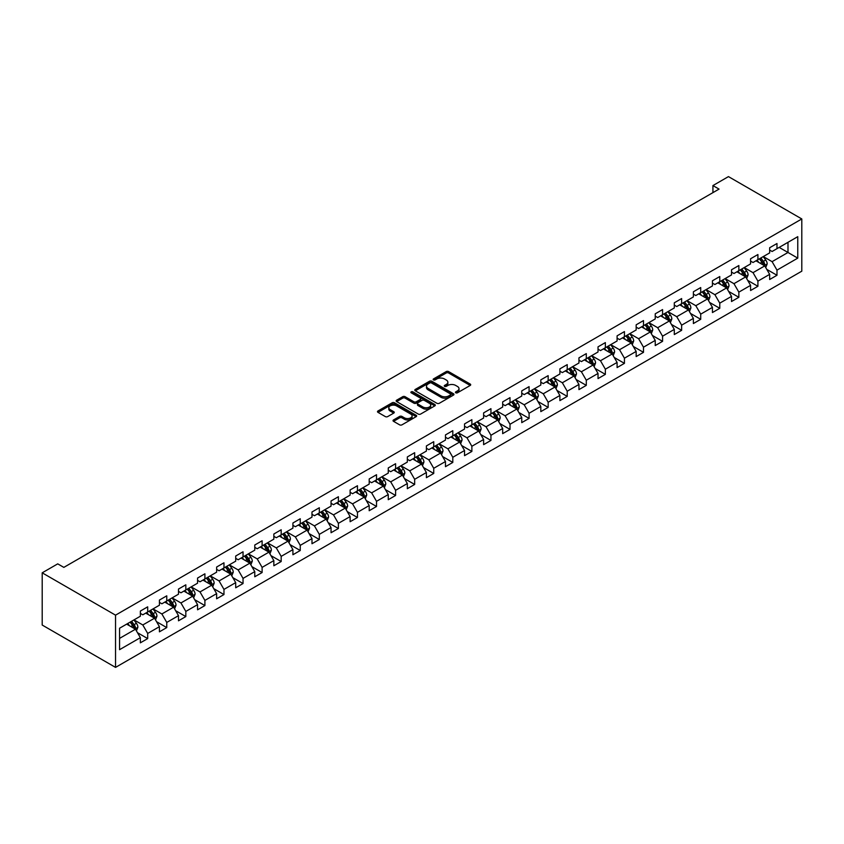 <?xml version="1.0" encoding="UTF-8"?>
<svg xmlns="http://www.w3.org/2000/svg" width="844" height="844" viewBox="0 0 844 844"><rect width="100%" height="100%" fill="white"/><g stroke="black" fill="none" stroke-linecap="round" stroke-linejoin="round"><path stroke-width="1.27" d="M455.771 392.798A1.192 0.686 0 0 0 457.448 392.798L470.203 385.444A1.699 0.981 0 0 0 470.699 384.748A1.699 0.981 0 0 0 470.203 384.052L448.607 371.592A1.699 0.981 0 0 0 446.202 371.592L433.457 378.945A1.192 0.686 0 0 0 435.135 379.916L436.781 378.967A5.433 3.133 0 0 1 444.461 378.967L446.265 380A5.433 3.133 0 0 1 447.858 382.216A5.433 3.133 0 0 1 446.265 384.442L444.609 385.392A1.192 0.686 0 0 0 446.297 386.362L447.942 385.402A5.433 3.133 0 0 1 455.623 385.402L457.427 386.447A5.433 3.133 0 0 1 459.009 388.662A5.433 3.133 0 0 1 457.427 390.877L455.771 391.838A1.192 0.686 0 0 0 455.771 392.798L455.771 391.838M393.526 419.943A1.699 0.981 0 0 0 393.03 420.628A1.699 0.981 0 0 0 393.526 421.325L399.592 424.827A1.699 0.981 0 0 0 401.987 424.827L416.145 416.651A1.699 0.981 0 0 0 416.641 415.955A1.699 0.981 0 0 0 416.145 415.269L394.549 402.799A1.699 0.981 0 0 0 392.154 402.799L377.996 410.965A1.699 0.981 0 0 0 377.49 411.661A1.699 0.981 0 0 0 377.996 412.357L385.307 416.577A1.699 0.981 0 0 0 387.712 416.577L393.768 413.085A1.699 0.981 0 0 0 394.264 412.389A1.699 0.981 0 0 0 393.768 411.693L390.139 409.604A4.536 2.616 0 0 1 388.81 407.747A4.536 2.616 0 0 1 391.616 405.331A4.536 2.616 0 0 1 396.564 405.89L410.775 414.109A4.536 2.616 0 0 1 412.104 415.955A4.536 2.616 0 0 1 409.308 418.381A4.536 2.616 0 0 1 404.36 417.812L401.987 416.44A1.699 0.981 0 0 0 399.592 416.44L393.526 419.943L393.526 421.325M801.8 218.955L728.456 176.607L712.927 185.575L719.046 189.098L63.838 567.379L57.73 563.855L42.2 572.823L115.544 615.16L801.8 218.955L801.8 271.177L115.544 667.393L115.544 615.16M436.907 403.284A1.699 0.981 0 0 0 439.302 403.284L453.46 395.108A1.699 0.981 0 0 0 453.956 394.412A1.699 0.981 0 0 0 453.46 393.715L431.864 381.256A1.699 0.981 0 0 0 429.469 381.256L415.311 389.422A1.699 0.981 0 0 0 414.805 390.118A1.699 0.981 0 0 0 415.311 390.814L436.907 403.284M411.64 393.061A1.192 0.686 0 0 1 412.843 393.23L412.843 391.816L434.808 404.487A1.699 0.981 0 0 1 435.304 405.183A1.699 0.981 0 0 1 434.808 405.88L420.65 414.056A1.699 0.981 0 0 1 418.244 414.056L396.648 401.586L396.648 400.193A1.699 0.981 0 0 0 396.152 400.889A1.699 0.981 0 0 0 396.648 401.586M396.648 400.193L402.704 396.701A1.699 0.981 0 0 1 405.109 396.701L413.866 401.755A1.699 0.981 0 0 0 416.271 401.755L420.291 399.434A1.699 0.981 0 0 0 420.787 398.737A1.699 0.981 0 0 0 420.291 398.051L411.165 392.787A1.192 0.686 0 0 1 412.843 391.816M137.488 632.705L147.689 638.591L147.689 633.443L159.432 626.67L159.432 631.818L166.764 627.588L166.764 622.429L178.495 615.656L178.495 620.804L185.828 616.574L185.828 611.425L197.57 604.652L197.57 609.801L204.902 605.57L204.902 600.411L216.634 593.638L216.634 598.786L223.966 594.556L223.966 589.407L235.708 582.624L235.708 587.783L243.04 583.542L243.04 578.393L254.772 571.62L254.772 576.769L262.115 572.538L262.115 567.379L273.846 560.606L273.846 565.765L281.179 561.524L281.179 556.375L292.91 549.602L292.91 554.751L300.253 550.52L300.253 545.361L311.985 538.588L311.985 543.736L319.317 539.506L319.317 534.357L331.048 527.584L331.048 532.733L338.391 528.502L338.391 523.343L350.123 516.57L350.123 521.719L357.455 517.488L357.455 512.34L369.197 505.556L369.197 510.715L376.529 506.474L376.529 501.325L388.261 494.552L388.261 499.701L395.593 495.47L395.593 490.311L407.336 483.538L407.336 488.697L414.668 484.456L414.668 479.308L426.399 472.534L426.399 477.683L433.732 473.452L433.732 468.293L445.474 461.52L445.474 466.679L452.806 462.438L452.806 457.29L464.538 450.517L464.538 455.665L471.87 451.434L471.87 446.276L483.612 439.502L483.612 444.651L490.944 440.42L490.944 435.272L502.676 428.488L502.676 433.647L510.008 429.406L510.008 424.258L521.75 417.485L521.75 422.633L529.082 418.402L529.082 413.254L540.814 406.47L540.814 411.629L548.157 407.388L548.157 402.24L559.889 395.467L559.889 400.615L567.221 396.385L567.221 391.226L578.952 384.453L578.952 389.611L586.295 385.37L586.295 380.222L598.027 373.449L598.027 378.597L605.359 374.367L605.359 369.208L617.091 362.435L617.091 367.583L624.433 363.353L624.433 358.204L636.165 351.421L636.165 356.579L643.497 352.338L643.497 347.19L655.229 340.417L655.229 345.565L662.572 341.335L662.572 336.186L674.303 329.403L674.303 334.562L681.635 330.32L681.635 325.172L693.378 318.399L693.378 323.547L700.71 319.317L700.71 314.158L712.441 307.385L712.441 312.544L719.774 308.303L719.774 303.154L731.516 296.381L731.516 301.53L738.848 297.299L738.848 292.14L750.58 285.367L750.58 290.515L757.912 286.285L757.912 281.136L769.654 274.353L769.654 279.512L776.986 275.271L776.986 270.122L797.77 258.127L797.77 236.668L787.99 242.312L787.99 252.483L797.77 258.127M147.689 638.591L140.357 642.833L140.357 637.674L119.574 649.669L119.574 628.221L140.357 616.226L140.357 611.067L147.689 606.836L147.689 611.984L159.432 605.211L159.432 600.063L166.764 595.822L166.764 600.981L178.495 594.197L178.495 589.049L185.828 584.818L185.828 589.967L197.57 583.193L197.57 578.045L204.902 573.804L204.902 578.963L216.634 572.179L216.634 567.031L223.966 562.8L223.966 567.949L235.708 561.176L235.708 556.017L243.04 551.786L243.04 556.934L254.772 550.161L254.772 545.013L262.115 540.772L262.115 545.931L273.846 539.158L273.846 533.999L281.179 529.768L281.179 534.917L292.91 528.144L292.91 522.995L300.253 518.754L300.253 523.913L311.985 517.129L311.985 511.981L319.317 507.75L319.317 512.899L331.048 506.126L331.048 500.977L338.391 496.736L338.391 501.895L350.123 495.111L350.123 489.963L357.455 485.733L357.455 490.881L369.197 484.108L369.197 478.949L376.529 474.718L376.529 479.867L388.261 473.094L388.261 467.945L395.593 463.704L395.593 468.863L407.336 462.09L407.336 456.931L414.668 452.7L414.668 457.849L426.399 451.076L426.399 445.927L433.732 441.686L433.732 446.845L445.474 440.072L445.474 434.913L452.806 430.683L452.806 435.831L464.538 429.058L464.538 423.91L471.87 419.668L471.87 424.827L483.612 418.044L483.612 412.895L490.944 408.665L490.944 413.813L502.676 407.04L502.676 401.881L510.008 397.651L510.008 402.799L521.75 396.026L521.75 390.877L529.082 386.647L529.082 391.795L540.814 385.022L540.814 379.863L548.157 375.633L548.157 380.781L559.889 374.008L559.889 368.86L567.221 364.619L567.221 369.777L578.952 363.004L578.952 357.845L586.295 353.615L586.295 358.763L598.027 351.99L598.027 346.842L605.359 342.601L605.359 347.76L617.091 340.976L617.091 335.828L624.433 331.597L624.433 336.745L636.165 329.972L636.165 324.813L643.497 320.583L643.497 325.731L655.229 318.958L655.229 313.81L662.572 309.579L662.572 314.728L674.303 307.954L674.303 302.796L681.635 298.565L681.635 303.713L693.378 296.94L693.378 291.792L700.71 287.551L700.71 292.71L712.441 285.937L712.441 280.778L719.774 276.547L719.774 281.696L731.516 274.922L731.516 269.774L738.848 265.533L738.848 270.692L750.58 263.908L750.58 258.76L757.912 254.529L757.912 259.678L769.654 252.905L769.654 247.746L776.986 243.515L776.986 248.663L797.77 236.668M145.738 613.113L154.536 618.198L142.805 624.971L134.006 619.886M140.357 613.398L142.805 614.812L147.689 611.984M142.805 624.971L147.689 633.443M154.536 618.198L159.432 626.67M164.802 602.11L173.611 607.184L161.869 613.968L153.07 608.883M159.432 602.384L161.869 603.798L166.764 600.981M161.869 613.968L166.764 622.429M173.611 607.184L178.495 615.656M183.876 591.095L192.675 596.18L180.943 602.954L172.144 597.869M178.495 591.38L180.943 592.794L185.828 589.967M180.943 602.954L185.828 611.425M192.675 596.18L197.57 604.652M202.95 580.092L211.749 585.166L200.007 591.939L191.208 586.865M197.57 580.366L200.007 581.78L204.902 578.963M200.007 591.939L204.902 600.411M211.749 585.166L216.634 593.638M222.014 569.078L230.813 574.163L219.081 580.936L210.283 575.851M216.634 569.362L219.081 570.776L223.966 567.949M219.081 580.936L223.966 589.407M230.813 574.163L235.708 582.624M241.089 558.063L249.887 563.148L238.156 569.922L229.346 564.847M235.708 558.348L238.156 559.762L243.04 556.934M238.156 569.922L243.04 578.393M249.887 563.148L254.772 571.62M260.152 547.06L268.951 552.145L257.22 558.918L248.421 553.833M254.772 547.345L257.22 548.748L262.115 545.931M257.22 558.918L262.115 567.379M268.951 552.145L273.846 560.606M279.227 536.045L288.026 541.131L276.294 547.904L267.485 542.819M273.846 536.33L276.294 537.744L281.179 534.917M276.294 547.904L281.179 556.375M288.026 541.131L292.91 549.602M298.291 525.042L307.089 530.116L295.358 536.9L286.559 531.815M292.91 525.316L295.358 526.73L300.253 523.913M295.358 536.9L300.253 545.361M307.089 530.116L311.985 538.588M317.365 514.028L326.164 519.113L314.432 525.886L305.623 520.801M311.985 514.312L314.432 515.726L319.317 512.899M314.432 525.886L319.317 534.357M326.164 519.113L331.048 527.584M336.429 503.024L345.238 508.099L333.496 514.872L324.697 509.797M331.048 503.298L333.496 504.712L338.391 501.895M333.496 514.872L338.391 523.343M345.238 508.099L350.123 516.57M355.503 492.01L364.302 497.095L352.57 503.868L343.761 498.783M350.123 492.295L352.57 493.708L357.455 490.881M352.57 503.868L357.455 512.34M364.302 497.095L369.197 505.556M374.567 480.996L383.376 486.081L371.634 492.854L362.836 487.779M369.197 481.28L371.634 482.694L376.529 479.867M371.634 492.854L376.529 501.325M383.376 486.081L388.261 494.552M393.642 469.992L402.44 475.077L390.709 481.85L381.91 476.765M388.261 470.277L390.709 471.68L395.593 468.863M390.709 481.85L395.593 490.311M402.44 475.077L407.336 483.538M412.705 458.978L421.515 464.063L409.773 470.836L400.974 465.761M407.336 459.263L409.773 460.676L414.668 457.849M409.773 470.836L414.668 479.308M421.515 464.063L426.399 472.534M431.78 447.974L440.579 453.049L428.847 459.832L420.048 454.747M426.399 448.259L428.847 449.662L433.732 446.845M428.847 459.832L433.732 468.293M440.579 453.049L445.474 461.52M450.844 436.96L459.653 442.045L447.911 448.818L439.112 443.733M445.474 437.245L447.911 438.658L452.806 435.831M447.911 448.818L452.806 457.29M459.653 442.045L464.538 450.517M469.918 425.956L478.717 431.031L466.985 437.804L458.186 432.729M464.538 426.231L466.985 427.644L471.87 424.827M466.985 437.804L471.87 446.276M478.717 431.031L483.612 439.502M488.992 414.942L497.791 420.027L486.049 426.8L477.25 421.715M483.612 415.227L486.049 416.641L490.944 413.813M486.049 426.8L490.944 435.272M497.791 420.027L502.676 428.488M508.056 403.928L516.855 409.013L505.123 415.786L496.325 410.712M502.676 404.213L505.123 405.626L510.008 402.799M505.123 415.786L510.008 424.258M516.855 409.013L521.75 417.485M527.131 392.924L535.929 398.009L524.198 404.782L515.389 399.697M521.75 393.209L524.198 394.612L529.082 391.795M524.198 404.782L529.082 413.254M535.929 398.009L540.814 406.47M546.195 381.91L554.993 386.995L543.262 393.768L534.463 388.694M540.814 382.195L543.262 383.609L548.157 380.781M543.262 393.768L548.157 402.24M554.993 386.995L559.889 395.467M565.269 370.906L574.068 375.981L562.336 382.765L553.527 377.679M559.889 371.191L562.336 372.594L567.221 369.777M562.336 382.765L567.221 391.226M574.068 375.981L578.952 384.453M584.333 359.892L593.132 364.977L581.4 371.75L572.601 366.665M578.952 360.177L581.4 361.591L586.295 358.763M581.4 371.75L586.295 380.222M593.132 364.977L598.027 373.449M603.407 348.888L612.206 353.963L600.474 360.736L591.665 355.662M598.027 349.163L600.474 350.577L605.359 347.76M600.474 360.736L605.359 369.208M612.206 353.963L617.091 362.435M622.471 337.874L631.27 342.959L619.538 349.732L610.739 344.647M617.091 338.159L619.538 339.573L624.433 336.745M619.538 349.732L624.433 358.204M631.27 342.959L636.165 351.421M641.545 326.86L650.344 331.945L638.613 338.718L629.803 333.644M636.165 327.145L638.613 328.559L643.497 325.731M638.613 338.718L643.497 347.19M650.344 331.945L655.229 340.417M660.609 315.856L669.419 320.942L657.676 327.715L648.878 322.63M655.229 316.141L657.676 317.544L662.572 314.728M657.676 327.715L662.572 336.186M669.419 320.942L674.303 329.403M679.684 304.842L688.482 309.927L676.751 316.7L667.952 311.626M674.303 305.127L676.751 306.541L681.635 303.713M676.751 316.7L681.635 325.172M688.482 309.927L693.378 318.399M698.748 293.839L707.557 298.913L695.815 305.697L687.016 300.612M693.378 294.123L695.815 295.527L700.71 292.71M695.815 305.697L700.71 314.158M707.557 298.913L712.441 307.385M717.822 282.824L726.621 287.909L714.889 294.683L706.09 289.597M712.441 283.109L714.889 284.523L719.774 281.696M714.889 294.683L719.774 303.154M726.621 287.909L731.516 296.381M736.886 271.821L745.695 276.895L733.953 283.679L725.154 278.594M731.516 272.095L733.953 273.509L738.848 270.692M733.953 283.679L738.848 292.14M745.695 276.895L750.58 285.367M755.96 260.807L764.759 265.892L753.027 272.665L744.229 267.58M750.58 261.091L753.027 262.505L757.912 259.678M753.027 272.665L757.912 281.136M764.759 265.892L769.654 274.353M779.181 247.397L787.99 252.483L772.091 261.651L763.292 256.576M769.654 250.077L772.091 251.491L776.986 248.663M772.091 261.651L776.986 270.122M42.2 572.823L42.2 625.045L115.544 667.393M712.927 185.575L712.927 192.632M119.574 638.38L135.473 629.213L126.663 624.127M135.473 629.213L140.357 637.674M766.774 269.384L776.986 275.271M747.71 280.387L757.912 286.285M728.636 291.402L738.848 297.299M709.572 302.416L719.774 308.303M690.497 313.419L700.71 319.317M671.434 324.434L681.635 330.32M652.359 335.437L662.572 341.335M633.295 346.451L643.497 352.338M614.221 357.455L624.433 363.353M595.157 368.469L605.359 374.367M576.083 379.483L586.295 385.37M557.019 390.487L567.221 396.385M537.944 401.501L548.157 407.388M518.881 412.505L529.082 418.402M499.806 423.519L510.008 429.406M480.732 434.523L490.944 440.42M461.668 445.537L471.87 451.434M442.594 456.551L452.806 462.438M423.53 467.555L433.732 473.452M404.455 478.569L414.668 484.456M385.392 489.573L395.593 495.47M366.317 500.587L376.529 506.474M347.253 511.591L357.455 517.488M328.179 522.605L338.391 528.502M309.115 533.619L319.317 539.506M290.041 544.623L300.253 550.52M270.977 555.637L281.179 561.524M251.902 566.64L262.115 572.538M232.838 577.655L243.04 583.542M213.764 588.658L223.966 594.556M194.69 599.673L204.902 605.57M175.626 610.687L185.828 616.574M156.551 621.69L166.764 627.588M456.245 392.966L457.427 392.291A5.433 3.133 0 0 0 459.009 390.076L459.009 388.662M447.858 382.216L447.858 383.63A5.433 3.133 0 0 1 446.265 385.845L445.083 386.531M470.182 385.455L448.607 372.995A1.699 0.981 0 0 0 446.202 372.995L433.932 380.085M453.46 393.715L453.46 395.108L431.864 382.659A1.699 0.981 0 0 0 429.469 382.659L415.332 390.825M450.464 394.897A1.192 0.686 0 0 0 450.464 393.926L431.506 382.986A1.192 0.686 0 0 0 429.828 382.986L428.087 383.988A5.433 3.133 0 0 0 426.494 386.204A5.433 3.133 0 0 0 428.087 388.419L441.043 395.899A5.433 3.133 0 0 0 448.723 395.899L450.464 394.897L450.464 396.311A1.192 0.686 0 0 0 450.812 395.825L450.812 394.412M426.494 386.204L426.494 387.618A5.433 3.133 0 0 0 428.087 389.833L428.087 388.419M450.464 396.311L448.723 397.313A5.433 3.133 0 0 1 441.043 397.313L428.087 389.833M396.669 401.596L402.704 398.115L402.704 396.701M420.787 398.737L420.787 400.151A1.699 0.981 0 0 1 420.291 400.847L416.271 403.168A1.699 0.981 0 0 1 413.866 403.168L405.109 398.115A1.699 0.981 0 0 0 402.704 398.115M412.843 393.23L434.787 405.89M422.96 407.008A4.536 2.616 0 0 0 427.908 407.568A4.536 2.616 0 0 0 430.704 405.152A4.536 2.616 0 0 0 429.374 403.295L424.363 400.404A1.699 0.981 0 0 0 421.968 400.404L417.949 402.725A1.699 0.981 0 0 0 417.453 403.421A1.699 0.981 0 0 0 417.949 404.107L422.96 407.008L422.96 408.412A4.536 2.616 0 0 0 427.908 408.981A4.536 2.616 0 0 0 430.704 406.565L430.704 405.152M417.453 403.421L417.453 404.835A1.699 0.981 0 0 0 417.949 405.521L417.949 404.107M422.96 408.412L417.949 405.521M412.104 415.955L412.104 417.369A4.536 2.616 0 0 1 409.308 419.784A4.536 2.616 0 0 1 404.36 419.225L401.987 417.854A1.699 0.981 0 0 0 399.592 417.854L393.557 421.335M388.81 407.747L388.81 409.161A4.536 2.616 0 0 0 390.139 411.017L390.139 409.604M393.747 413.096L390.139 411.017M416.145 415.269L416.145 416.651L394.549 404.202A1.699 0.981 0 0 0 392.154 404.202L378.017 412.368L377.996 410.965M765.73 267.559L767.185 263.898A4.579 2.648 -120 0 0 765.719 259.994L763.198 256.629M758.798 262.442L757.089 260.163M759.41 258.813L761.932 262.189A4.579 2.648 60 0 1 763.24 264.942L764.706 264.098A4.579 2.648 -120 0 0 763.398 261.334L760.877 257.969M759.727 258.633L762.522 262.368A2.332 1.35 60 0 1 762.944 263.075L764.706 264.098M746.655 278.573L748.111 274.912A4.579 2.648 -120 0 0 746.645 271.008L744.123 267.643M739.724 273.456L738.015 271.167M740.336 269.827L742.857 273.192A4.579 2.648 60 0 1 744.176 275.946L745.642 275.102A4.579 2.648 -120 0 0 744.324 272.348L741.802 268.983M740.652 269.647L743.458 273.382A2.332 1.35 60 0 1 743.88 274.089L745.642 275.102M727.591 289.576L729.047 285.916A4.579 2.648 -120 0 0 727.581 282.012L725.059 278.647M720.66 284.47L718.94 282.181M721.272 280.841L723.793 284.206A4.579 2.648 60 0 1 725.101 286.96L726.568 286.116A4.579 2.648 -120 0 0 725.26 283.362L722.738 279.986M721.588 280.651L724.384 284.386A2.332 1.35 60 0 1 724.806 285.093L726.568 286.116M708.517 300.591L709.973 296.93A4.579 2.648 -120 0 0 708.506 293.026L705.985 289.661M701.586 295.474L699.876 293.184M702.197 291.845L704.719 295.21A4.579 2.648 60 0 1 706.038 297.974L707.504 297.12A4.579 2.648 -120 0 0 706.185 294.366L703.664 291.001M702.514 291.665L705.32 295.4A2.332 1.35 60 0 1 705.742 296.107L707.504 297.12M689.453 311.605L690.898 307.933A4.579 2.648 -120 0 0 689.442 304.04L686.921 300.664M682.522 306.488L680.802 304.199M683.134 302.859L685.655 306.224A4.579 2.648 60 0 1 686.963 308.978L688.43 308.134A4.579 2.648 -120 0 0 687.121 305.38L684.6 302.004M683.45 302.669L686.246 306.404A2.332 1.35 60 0 1 686.668 307.121L688.43 308.134M670.379 322.608L671.835 318.948A4.579 2.648 -120 0 0 670.368 315.044L667.847 311.679M663.447 317.492L661.738 315.202M664.059 313.862L666.581 317.238A4.579 2.648 60 0 1 667.889 319.992L669.366 319.137A4.579 2.648 -120 0 0 668.047 316.384L665.526 313.018M664.376 313.683L667.182 317.418A2.332 1.35 60 0 1 667.604 318.125L669.366 319.137M651.315 333.623L652.76 329.951A4.579 2.648 -120 0 0 651.304 326.058L648.783 322.682M644.383 328.506L642.664 326.217M644.985 324.877L647.517 328.242A4.579 2.648 60 0 1 648.825 330.996L650.291 330.152A4.579 2.648 -120 0 0 648.983 327.398L646.462 324.033M645.312 324.687L648.108 328.432A2.332 1.35 60 0 1 648.53 329.139L650.291 330.152M632.24 344.626L633.696 340.965A4.579 2.648 -120 0 0 632.23 337.062L629.708 333.697M625.309 339.51L623.6 337.231M625.921 335.88L628.442 339.256A4.579 2.648 60 0 1 629.751 342.01L631.217 341.166A4.579 2.648 -120 0 0 629.909 338.402L627.387 335.036M626.237 335.701L629.044 339.436A2.332 1.35 60 0 1 629.466 340.143L631.217 341.166M613.177 355.641L614.622 351.98A4.579 2.648 -120 0 0 613.166 348.076L610.645 344.711M606.245 350.524L604.526 348.234M606.847 346.895L609.379 350.26A4.579 2.648 60 0 1 610.687 353.014L612.153 352.17A4.579 2.648 -120 0 0 610.845 349.416L608.313 346.051M607.174 346.715L609.969 350.45A2.332 1.35 60 0 1 610.391 351.157L612.153 352.17M594.102 366.644L595.558 362.983A4.579 2.648 -120 0 0 594.092 359.08L591.57 355.714M587.171 361.538L585.462 359.249M587.783 357.909L590.304 361.274A4.579 2.648 60 0 1 591.612 364.028L593.079 363.184A4.579 2.648 -120 0 0 591.771 360.43L589.249 357.054M588.099 357.719L590.895 361.454A2.332 1.35 60 0 1 591.327 362.16L593.079 363.184M575.028 377.658L576.484 373.998A4.579 2.648 -120 0 0 575.028 370.094L572.506 366.729M568.107 372.542L566.387 370.252M568.708 368.912L571.24 372.278A4.579 2.648 60 0 1 572.548 375.042L574.015 374.187A4.579 2.648 -120 0 0 572.707 371.434L570.175 368.068M569.035 368.733L571.831 372.468A2.332 1.35 60 0 1 572.253 373.175L574.015 374.187M555.964 388.673L557.42 385.001A4.579 2.648 -120 0 0 555.953 381.108L553.432 377.732M549.033 383.556L547.323 381.266M549.644 379.927L552.166 383.292A4.579 2.648 60 0 1 553.474 386.046L554.941 385.202A4.579 2.648 -120 0 0 553.632 382.448L551.111 379.072M549.961 379.737L552.757 383.471A2.332 1.35 60 0 1 553.189 384.189L554.941 385.202M536.889 399.676L538.345 396.015A4.579 2.648 -120 0 0 536.889 392.112L534.357 388.746M529.969 394.559L528.249 392.27M530.57 390.93L533.091 394.306A4.579 2.648 60 0 1 534.41 397.06L535.877 396.205A4.579 2.648 -120 0 0 534.558 393.452L532.036 390.086M530.897 390.751L533.693 394.486A2.332 1.35 60 0 1 534.115 395.192L535.877 396.205M517.826 410.69L519.282 407.019A4.579 2.648 -120 0 0 517.815 403.126L515.294 399.75M510.894 405.574L509.185 403.284M511.506 401.944L514.028 405.31A4.579 2.648 60 0 1 515.336 408.063L516.802 407.219A4.579 2.648 -120 0 0 515.494 404.466L512.973 401.1M511.823 401.755L514.618 405.5A2.332 1.35 60 0 1 515.051 406.207L516.802 407.219M498.751 421.694L500.207 418.033A4.579 2.648 -120 0 0 498.751 414.13L496.219 410.764M491.83 416.577L490.111 414.298M492.432 412.948L494.953 416.324A4.579 2.648 60 0 1 496.272 419.078L497.738 418.234A4.579 2.648 -120 0 0 496.42 415.47L493.898 412.104M492.748 412.769L495.555 416.503A2.332 1.35 60 0 1 495.977 417.21L497.738 418.234M479.687 432.708L481.143 429.047A4.579 2.648 -120 0 0 479.677 425.144L477.155 421.778M472.756 427.591L471.047 425.302M473.368 423.962L475.889 427.328A4.579 2.648 60 0 1 477.198 430.081L478.664 429.237A4.579 2.648 -120 0 0 477.356 426.484L474.834 423.118M473.684 423.783L476.48 427.518A2.332 1.35 60 0 1 476.902 428.224L478.664 429.237M460.613 443.712L462.069 440.051A4.579 2.648 -120 0 0 460.613 436.148L458.081 432.782M453.682 438.595L451.973 436.316M454.294 434.976L456.815 438.342A4.579 2.648 60 0 1 458.134 441.096L459.6 440.251A4.579 2.648 -120 0 0 458.281 437.498L455.76 434.122M454.61 434.787L457.416 438.521A2.332 1.35 60 0 1 457.838 439.228L459.6 440.251M441.549 454.726L443.005 451.065A4.579 2.648 -120 0 0 441.539 447.162L439.017 443.796M434.618 449.609L432.898 447.32M435.23 445.98L437.751 449.346A4.579 2.648 60 0 1 439.059 452.11L440.526 451.255A4.579 2.648 -120 0 0 439.218 448.502L436.696 445.136M435.546 445.801L438.342 449.536A2.332 1.35 60 0 1 438.764 450.242L440.526 451.255M422.475 465.74L423.931 462.069A4.579 2.648 -120 0 0 422.464 458.176L419.943 454.8M415.543 460.624L413.834 458.334M416.155 456.994L418.677 460.36A4.579 2.648 60 0 1 419.995 463.113L421.462 462.269A4.579 2.648 -120 0 0 420.143 459.516L417.622 456.14M416.472 456.804L419.278 460.539A2.332 1.35 60 0 1 419.7 461.257L421.462 462.269M403.411 476.744L404.856 473.083A4.579 2.648 -120 0 0 403.4 469.18L400.879 465.814M396.48 471.627L394.76 469.338M397.091 467.998L399.613 471.363A4.579 2.648 60 0 1 400.921 474.128L402.388 473.273A4.579 2.648 -120 0 0 401.079 470.519L398.558 467.154M397.408 467.819L400.204 471.553A2.332 1.35 60 0 1 400.626 472.26L402.388 473.273M384.337 487.758L385.792 484.087A4.579 2.648 -120 0 0 384.326 480.194L381.804 476.818M377.405 482.641L375.696 480.352M378.017 479.012L380.538 482.378A4.579 2.648 60 0 1 381.847 485.131L383.324 484.287A4.579 2.648 -120 0 0 382.005 481.534L379.483 478.168M378.334 478.822L381.14 482.568A2.332 1.35 60 0 1 381.562 483.274L383.324 484.287M365.273 498.762L366.718 495.101A4.579 2.648 -120 0 0 365.262 491.197L362.741 487.832M358.341 493.645L356.622 491.356M358.953 490.016L361.475 493.392A4.579 2.648 60 0 1 362.783 496.145L364.249 495.301A4.579 2.648 -120 0 0 362.941 492.537L360.42 489.172M359.27 489.837L362.065 493.571A2.332 1.35 60 0 1 362.487 494.278L364.249 495.301M346.198 509.776L347.654 506.115A4.579 2.648 -120 0 0 346.188 502.212L343.666 498.846M339.267 504.659L337.558 502.37M339.879 501.03L342.4 504.395A4.579 2.648 60 0 1 343.708 507.149L345.175 506.305A4.579 2.648 -120 0 0 343.867 503.551L341.345 500.186M340.195 500.84L343.002 504.585A2.332 1.35 60 0 1 343.424 505.292L345.175 506.305M327.134 520.78L328.58 517.119A4.579 2.648 -120 0 0 327.124 513.215L324.602 509.85M320.203 515.663L318.483 513.384M320.804 512.044L323.336 515.41A4.579 2.648 60 0 1 324.645 518.163L326.111 517.319A4.579 2.648 -120 0 0 324.803 514.555L322.271 511.19M321.131 511.854L323.927 515.589A2.332 1.35 60 0 1 324.349 516.296L326.111 517.319M308.06 531.794L309.516 528.133A4.579 2.648 -120 0 0 308.049 524.229L305.528 520.864M301.129 526.677L299.42 524.388M301.741 523.048L304.262 526.413A4.579 2.648 60 0 1 305.57 529.177L307.037 528.323A4.579 2.648 -120 0 0 305.728 525.569L303.207 522.204M302.057 522.869L304.853 526.603A2.332 1.35 60 0 1 305.285 527.31L307.037 528.323M288.986 542.808L290.442 539.137A4.579 2.648 -120 0 0 288.986 535.244L286.464 531.868M282.065 537.691L280.345 535.402M282.666 534.062L285.198 537.428A4.579 2.648 60 0 1 286.506 540.181L287.973 539.337A4.579 2.648 -120 0 0 286.665 536.584L284.133 533.208M282.993 533.872L285.789 537.607A2.332 1.35 60 0 1 286.211 538.324L287.973 539.337M269.922 553.812L271.378 550.151A4.579 2.648 -120 0 0 269.911 546.247L267.39 542.882M262.99 548.695L261.281 546.406M263.602 545.066L266.124 548.431A4.579 2.648 60 0 1 267.432 551.195L268.898 550.341A4.579 2.648 -120 0 0 267.59 547.587L265.069 544.222M263.919 544.886L266.715 548.621A2.332 1.35 60 0 1 267.147 549.328L268.898 550.341M250.847 564.826L252.303 561.154A4.579 2.648 -120 0 0 250.847 557.262L248.326 553.886M243.927 559.709L242.207 557.42M244.528 556.08L247.049 559.445A4.579 2.648 60 0 1 248.368 562.199L249.835 561.355A4.579 2.648 -120 0 0 248.526 558.601L245.994 555.236M244.855 555.89L247.651 559.625A2.332 1.35 60 0 1 248.073 560.342L249.835 561.355M231.783 575.83L233.239 572.169A4.579 2.648 -120 0 0 231.773 568.265L229.251 564.9M224.852 570.713L223.143 568.423M225.464 567.084L227.985 570.46A4.579 2.648 60 0 1 229.294 573.213L230.76 572.369A4.579 2.648 -120 0 0 229.452 569.605L226.93 566.24M225.781 566.904L228.576 570.639A2.332 1.35 60 0 1 229.009 571.346L230.76 572.369M212.709 586.844L214.165 583.183A4.579 2.648 -120 0 0 212.709 579.279L210.177 575.914M205.788 581.727L204.069 579.438M206.39 578.098L208.911 581.463A4.579 2.648 60 0 1 210.23 584.217L211.696 583.373A4.579 2.648 -120 0 0 210.378 580.619L207.856 577.254M206.717 577.908L209.512 581.653A2.332 1.35 60 0 1 209.934 582.36L211.696 583.373M193.645 597.847L195.101 594.187A4.579 2.648 -120 0 0 193.635 590.283L191.113 586.918M186.714 592.731L185.005 590.452M187.326 589.112L189.847 592.477A4.579 2.648 60 0 1 191.155 595.231L192.622 594.387A4.579 2.648 -120 0 0 191.314 591.623L188.792 588.257M187.642 588.922L190.438 592.657A2.332 1.35 60 0 1 190.86 593.364L192.622 594.387M174.571 608.862L176.027 605.201A4.579 2.648 -120 0 0 174.571 601.297L172.039 597.932M167.65 603.745L165.93 601.456M168.251 600.116L170.773 603.481A4.579 2.648 60 0 1 172.092 606.235L173.558 605.391A4.579 2.648 -120 0 0 172.239 602.637L169.718 599.272M168.568 599.936L171.374 603.671A2.332 1.35 60 0 1 171.796 604.378L173.558 605.391M155.507 619.865L156.963 616.204A4.579 2.648 -120 0 0 155.496 612.311L152.975 608.935M148.576 614.759L146.867 612.47M149.188 611.13L151.709 614.495A4.579 2.648 60 0 1 153.017 617.249L154.484 616.405A4.579 2.648 -120 0 0 153.175 613.651L150.654 610.275M149.504 610.94L152.3 614.675A2.332 1.35 60 0 1 152.722 615.392L154.484 616.405M136.433 630.879L137.888 627.219A4.579 2.648 -120 0 0 136.422 623.315L133.901 619.95M129.501 625.763L127.792 623.473M130.113 622.134L132.635 625.499A4.579 2.648 60 0 1 133.953 628.263L135.42 627.409A4.579 2.648 -120 0 0 134.101 624.655L131.58 621.289M130.43 621.954L133.236 625.689A2.332 1.35 60 0 1 133.658 626.396L135.42 627.409M457.427 392.291L457.427 390.877M444.609 386.362L444.609 385.392M446.265 385.845L446.265 384.442M433.457 379.916L433.457 378.945M446.202 372.995L446.202 371.592M448.607 372.995L448.607 371.592M470.203 385.444L470.203 384.052M415.311 390.814L415.311 389.422M429.469 382.659L429.469 381.256M431.864 382.659L431.864 381.256M441.043 397.313L441.043 395.899M448.723 397.313L448.723 395.899M405.109 398.115L405.109 396.701M413.866 403.168L413.866 401.755M416.271 403.168L416.271 401.755M420.291 400.847L420.291 399.434M434.808 405.88L434.808 404.487M399.592 417.854L399.592 416.44M401.987 417.854L401.987 416.44M404.36 419.225L404.36 417.812M393.768 413.085L393.768 411.693M392.154 404.202L392.154 402.799M394.549 404.202L394.549 402.799M764.305 265.628L767.154 263.982M763.398 261.334L765.719 259.994M760.138 263.222L761.932 262.189M745.241 276.642L748.079 274.996M744.324 272.348L746.645 271.008M741.064 274.226L742.857 273.192M726.167 287.646L729.016 286.01M725.26 283.362L727.581 282.012M722 285.24L723.793 284.206M707.103 298.66L709.941 297.014M706.185 294.366L708.506 293.026M702.925 296.244L704.719 295.21M688.029 309.664L690.877 308.028M687.121 305.38L689.442 304.04M683.862 307.258L685.655 306.224M668.965 320.678L671.803 319.032M668.047 316.384L670.368 315.044M664.787 318.272L666.581 317.238M649.891 331.681L652.739 330.046M648.983 327.398L651.304 326.058M645.723 329.276L647.517 328.242M630.827 342.696L633.665 341.05M629.909 338.402L632.23 337.062M626.649 340.29L628.442 339.256M611.752 353.71L614.59 352.064M610.845 349.416L613.166 348.076M607.585 351.294L609.379 350.26M592.688 364.713L595.526 363.078M591.771 360.43L594.092 359.08M588.511 362.308L590.304 361.274M573.614 375.728L576.452 374.082M572.707 371.434L575.028 370.094M569.447 373.312L571.24 372.278M554.55 386.731L557.388 385.096M553.632 382.448L555.953 381.108M550.372 384.326L552.166 383.292M535.476 397.746L538.314 396.1M534.558 393.452L536.889 392.112M531.309 395.34L533.091 394.306M516.401 408.749L519.25 407.114M515.494 404.466L517.815 403.126M512.234 406.344L514.028 405.31M497.338 419.763L500.175 418.118M496.42 415.47L498.751 414.13M493.17 417.358L494.953 416.324M478.263 430.778L481.112 429.132M477.356 426.484L479.677 425.144M474.096 428.362L475.889 427.328M459.199 441.781L462.037 440.146M458.281 437.498L460.613 436.148M455.022 439.376L456.815 438.342M440.125 452.795L442.973 451.15M439.218 448.502L441.539 447.162M435.958 450.379L437.751 449.346M421.061 463.799L423.899 462.164M420.143 459.516L422.464 458.176M416.883 461.394L418.677 460.36M401.987 474.813L404.835 473.167M401.079 470.519L403.4 469.18M397.819 472.408L399.613 471.363M382.923 485.817L385.761 484.182M382.005 481.534L384.326 480.194M378.745 483.412L380.538 482.378M363.848 496.831L366.697 495.185M362.941 492.537L365.262 491.197M359.681 494.426L361.475 493.392M344.785 507.845L347.623 506.2M343.867 503.551L346.188 502.212M340.607 505.429L342.4 504.395M325.71 518.849L328.559 517.214M324.803 514.555L327.124 513.215M321.543 516.444L323.336 515.41M306.646 529.863L309.484 528.217M305.728 525.569L308.049 524.229M302.468 527.447L304.262 526.413M287.572 540.867L290.41 539.232M286.665 536.584L288.986 535.244M283.405 538.461L285.198 537.428M268.508 551.881L271.346 550.235M267.59 547.587L269.911 546.247M264.33 549.476L266.124 548.431M249.434 562.885L252.272 561.249M248.526 558.601L250.847 557.262M245.266 560.479L247.049 559.445M230.359 573.899L233.208 572.253M229.452 569.605L231.773 568.265M226.192 571.494L227.985 570.46M211.295 584.903L214.133 583.267M210.378 580.619L212.709 579.279M207.128 582.497L208.911 581.463M192.221 595.917L195.07 594.281M191.314 591.623L193.635 590.283M188.054 593.511L189.847 592.477M173.157 606.931L175.995 605.285M172.239 602.637L174.571 601.297M168.99 604.515L170.773 603.481M154.083 617.935L156.931 616.299M153.175 613.651L155.496 612.311M149.915 615.529L151.709 614.495M135.019 628.949L137.857 627.303M134.101 624.655L136.422 623.315M130.841 626.543L132.635 625.499"/></g></svg>
